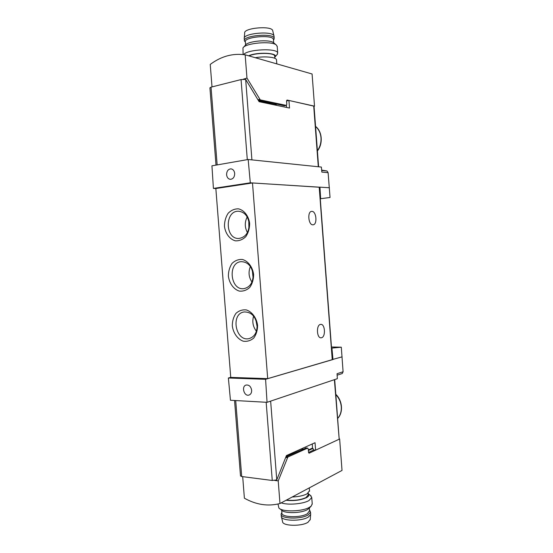 <?xml version="1.0" encoding="UTF-8"?>
<svg xmlns="http://www.w3.org/2000/svg" width="553" height="553" viewBox="0 0 553 553"><rect width="100%" height="100%" fill="white"/><g stroke="black" fill="none" stroke-linecap="round" stroke-linejoin="round"><path stroke-width="0.83" d="M320.263 198.755L330.037 197.497L320.263 198.741M330.037 197.497L328.109 172.674L327.037 170.995L321.659 170.103M331.551 348.134L341.298 347.194L331.461 346.987M341.298 347.194L343.088 371.754L342.279 373.503L337.136 375.197L342.279 373.503M216.009 165.112L209.919 87.837L211.032 87.16L241.067 79.57L245.663 79.404L259.101 101.683L289.509 108.049L288.922 100.439L286.613 100.95L286.648 102.264M234.555 400.49L240.5 475.919L241.696 476.527L272.256 480.474L276.763 479.9L286.44 455.568L315.044 442.711L315.618 450.163L313.274 449.942L313.178 448.67L312.549 448.607L308.394 450.508M312.286 443.955L312.549 448.607M339.176 439.047L334.385 379.683M315.618 450.163L338.892 439.345M286.413 105.374L286.572 107.434M288.922 100.439L314.035 106.183M267.051 402.321L230.442 400.254L228.382 378.003L265.585 379.296L267.051 402.321L337.351 378.681L337.047 373.717L343.088 371.754M230.739 377.36L228.382 378.003M331.938 348.134L332.968 359.526L265.585 379.296M342.141 356.837L332.408 359.519M319.392 187.184L252.493 182.967L215.843 188.525L213.417 188.421L211.937 165.824L248.166 159.499L250.309 182.808L213.417 188.421M215.843 188.525L230.739 377.388L267.693 378.646L332.415 359.602M329.415 187.75L319.945 187.163L320.643 198.693M248.166 159.499L321.383 167.068L321.839 172.087L328.109 172.674M319.392 187.239L250.309 182.808M257.587 325.406C256.613 317.989 252.161 311.878 246.389 309.943C242.477 309.493 239.014 310.62 235.986 313.337C233.546 316.828 232.315 320.989 232.295 325.807C233.235 333.037 237.5 339.086 243.196 341.18C247.094 341.754 250.599 340.717 253.716 338.063C256.253 334.572 257.546 330.355 257.587 325.406M253.627 274.509C252.652 267.085 248.207 261.147 242.442 259.475C238.543 259.205 235.08 260.511 232.066 263.394C229.626 267.03 228.403 271.274 228.382 276.134C229.322 283.364 233.587 289.254 239.269 291.085C243.154 291.472 246.652 290.263 249.762 287.436C252.299 283.8 253.585 279.486 253.627 274.509M249.652 223.44C248.67 216.016 244.232 210.244 238.481 208.84C234.59 208.758 231.14 210.244 228.133 213.292C225.7 217.066 224.477 221.4 224.463 226.295C225.403 233.532 229.661 239.255 235.329 240.825C239.207 241.032 242.698 239.643 245.802 236.649C248.332 232.861 249.61 228.458 249.652 223.44M252.493 182.967L267.693 378.646M320.457 324.411L320.802 324.369C325.171 323.892 325.828 337.026 321.473 337.752L321.058 337.807C316.682 338.284 316.088 324.984 320.457 324.411M311.885 211.37C316.406 211.115 317.595 224.684 313.067 224.801L312.901 224.808C308.387 225.23 307.109 211.502 311.657 211.377L311.885 211.37M248.802 221.138L248.912 228.348M247.191 216.956C244.585 222.195 244.661 227.394 247.426 232.557M249.189 223.654C248.069 216.078 244.523 211.944 238.537 211.239C224.518 210.52 225.023 239.532 238.965 238.447C245.691 237.292 249.092 232.364 249.189 223.654M252.348 270.486L253.08 277.806M250.391 266.532C248.207 271.979 248.726 277.157 251.947 282.071M253.15 274.482C251.822 266.256 247.889 261.977 241.336 261.659C227.345 262.157 230.228 290.913 244.039 288.625C250.129 287.159 253.17 282.445 253.15 274.482M255.894 320.056L257.138 326.74M253.613 316.136C251.988 321.646 252.921 326.678 256.419 331.233M257.09 325.15C255.534 316.247 251.214 311.844 244.136 311.961C230.325 313.641 235.557 342.051 249.078 338.602C254.525 336.888 257.2 332.401 257.09 325.15M234.686 173.442C234.32 170.739 233.083 169.211 230.974 168.859C228.133 169.142 226.675 171.105 226.599 174.762C226.958 177.444 228.189 178.972 230.29 179.338C233.131 179.082 234.596 177.119 234.686 173.442M251.643 390.238C250.903 386.45 249.057 384.722 246.099 385.047C241.115 386.312 244.149 396.764 249.009 395.056C250.834 394.344 251.719 392.741 251.643 390.238M274.717 56.351L274.689 55.998C274.537 52.597 255.756 52.507 249.05 55.922M284.698 105.72L286.309 105.402L286.8 104.247L286.565 101.192L287.042 100.045L314.512 106.162L312.086 73.984L245.159 54.809C232.73 53.088 221.089 56.295 210.237 64.431L212.013 86.911M258.707 101.033L276.3 104.966L276.23 104.068M284.525 105.796L258.203 100.19M287.145 100.833L286.578 100.708M243.12 79.266L246.963 78.063L245.159 54.809M215.642 85.992L212.006 86.904M246.963 78.063L260.276 99.886L286.309 105.402M314.512 106.162L314.049 106.314M276.528 60.146L276.493 59.765C276.203 57.166 264.7 56.005 255.306 57.719M274.786 57.277L275.069 56.924C278.629 52.784 256.779 51.788 248.67 55.812M276.915 54.823L277.717 53.005C277.509 47.869 247.122 49.258 243.652 54.595M277.226 46.604L276.293 44.973C271.661 40.701 245.242 43.051 242.961 47.931L243.106 54.533M273.804 42.92L273.562 42.719C269.588 39.076 247.357 41.06 245.373 45.222L243.576 47.233M272.781 30.913L272.691 30.546C271.53 25.424 243.355 27.961 244.682 33.056L244.274 38.095M274.06 36.505L273.97 35.91C272.774 30.595 242.815 33.277 244.232 38.558M273.687 39.768L274.198 38.275C273.707 32.724 242.2 35.537 244.44 40.922L245.408 42.222M273.452 39.83L273.417 39.45C272.954 34.245 243.292 36.892 245.387 41.945L245.615 44.911M286.447 500.078C294.037 500.88 300.583 500.03 306.086 497.527L308.318 494.679M339.169 438.888L339.646 438.992L342.024 470.423L279.977 503.527C268.101 506.589 256.239 504.813 244.391 498.205L242.691 476.658M302.719 449.292L302.65 448.352L286.26 456.025M274.696 480.446L278.221 480.896L279.977 503.527M285.922 456.882L306.079 448.006M308.539 452.43L313.814 449.99M339.646 438.992L309.092 453.197L308.553 452.554L308.291 449.105L307.668 448.096L287.857 457.034L278.221 480.896M292.178 497.016C298.461 496.739 303.417 495.688 307.053 493.857L309.514 490.76M286.108 500.258C294.023 501.094 300.846 500.202 306.576 497.596C308.878 496.276 309.486 494.997 308.401 493.774L308.235 493.615M281.214 502.871C287.767 505.304 303.203 504.004 308.996 500.534L311.747 497.52L310.323 495.336M278.014 504.025L278.878 507.986C282.106 512.154 302.456 511.705 309.507 507.267L311.325 505.933L312.217 503.659M279.756 508.684L281.601 510.156C284.38 513.702 301.509 513.329 307.496 509.562L309.238 508.2M281.436 516.903L282.569 521.59C282.217 526.083 301.392 526.656 307.986 522.288L310.233 519.447M281.304 516.384C280.903 521.064 301.295 521.631 308.298 517.069L310.641 514.546L310.641 513.827M281.878 512.493L281.145 514.027C279.998 518.825 300.936 519.592 308.132 514.933L310.516 512.175L309.569 510.391M281.705 510.26L281.912 512.908C280.841 517.408 300.542 518.12 307.33 513.751L309.549 510.73M337.62 418.407C340.33 415.379 341.547 411.501 341.277 406.787C340.835 402.066 339.024 398.015 335.823 394.642M317.394 150.665C320.076 146.877 321.272 142.577 320.996 137.759C320.553 132.976 318.742 129.215 315.569 126.492M276.763 479.9L270.645 401.112M327.037 170.995L321.694 170.476M245.663 79.404L251.912 159.886M313.71 105.982L318.3 166.75M319.199 187.135L332.242 359.713M211.032 87.16L217.156 164.912M241.067 79.57L247.295 159.651M241.696 476.527L235.709 400.552M272.256 480.474L266.173 402.273M312.597 448.02L308.353 449.962M258.451 100.307L260.276 99.886M284.373 105.789L286.157 105.402M257.947 99.754L259.668 99.36M275.435 103.902L275.491 104.565M305.664 447.965L307.475 448.137M286.012 456.833L287.857 457.034M285.68 457.497L287.346 457.67M301.973 449.63L301.924 448.981M339.183 439.089L334.689 379.579M314.035 106.148L318.611 166.778M319.392 187.17L332.415 359.616M315.563 126.416C322.295 131.427 323.187 143.849 317.422 150.948M337.627 418.462C343.489 412.745 342.514 400.531 335.802 394.324M274.689 55.998L274.869 58.314M276.493 59.765L276.811 63.878M275.069 56.924L277.461 54.201M277.191 46.155L277.717 53.005M273.562 42.719L276.293 44.973M272.691 30.546L273.97 35.91M244.267 38.751L244.405 40.493M274.032 36.097L274.198 38.275M273.465 40.093L274.074 39.215M273.417 39.45L273.68 42.816M308.346 495.087L308.201 493.124M305.857 447.923L307.668 448.096M309.549 491.195L309.293 487.884M308.401 493.774L311.104 495.972M312.258 504.177L311.747 497.52M309.037 508.421L311.325 505.933M310.198 519.861L310.641 514.546M310.675 514.29L310.516 512.175M281.304 516.136L281.18 514.511M309.521 510.336L310.129 510.965M309.583 511.159L309.348 508.083"/></g></svg>

